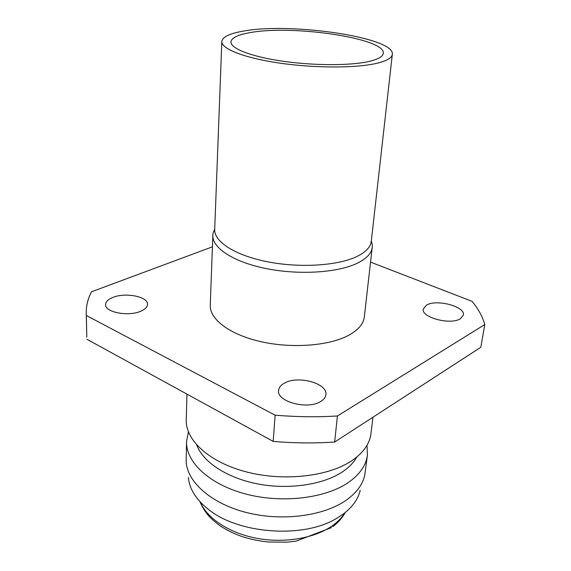 <?xml version="1.0" encoding="UTF-8"?>
<svg xmlns="http://www.w3.org/2000/svg" width="571" height="571" viewBox="0 0 571 571"><rect width="100%" height="100%" fill="white"/><g stroke="black" fill="none" stroke-linecap="round" stroke-linejoin="round"><path stroke-width="0.86" d="M376.175 63.46C355.355 68.22 314.186 68.177 279.24 63.053C244.231 57.949 221.305 48.821 221.826 41.533C222.512 36.787 230.07 33.246 244.516 30.913C292.395 22.34 395.26 37.636 392.334 54.352C391.884 58.014 386.496 61.054 376.175 63.46M392.334 54.352L371.278 241.319C370.558 247.35 365.347 252.596 355.654 257.071C336.105 265.943 298.412 268.056 266.636 261.604C234.802 255.194 214.025 241.562 214.689 229.542L221.826 41.533M250.89 32.49C293.558 24.703 386.075 38.485 383.262 53.36C382.856 56.679 377.945 59.413 368.531 61.568C349.752 65.772 313.115 65.679 282.074 61.111C250.969 56.565 230.47 48.435 230.941 41.904C231.533 37.722 238.186 34.581 250.89 32.49M460.426 318.718L463.352 315.071C465.536 306.534 436.522 298.861 426.508 305.128L423.268 309.018C420.891 317.405 450.676 325.334 460.426 318.718M140.623 311.274C145.098 309.368 147.397 307.07 147.511 304.364C148.21 296.642 125.513 292.152 112.937 297.405C108.155 299.311 105.706 301.702 105.592 304.579C104.821 312.258 128.261 316.805 140.623 311.274M320.731 401.463C323.878 399.55 325.598 397.28 325.898 394.647C327.861 383.248 297.562 375.118 284.287 383.212C280.775 385.175 278.876 387.595 278.598 390.478C276.514 401.706 307.79 410.049 320.731 401.463M360.201 490.368C358.131 499.197 352.457 507.112 343.164 514.121L336.148 518.646C302.944 538.803 237.772 533.906 207.958 509.011C195.86 499.261 189.344 488.74 188.394 477.456M367.017 445.266L367.417 455.023L364.726 475.393C362.642 484.358 356.789 492.409 347.168 499.539C325.263 515.642 283.716 521.623 247.921 512.886C212.069 504.207 187.545 482.645 186.16 461.968L186.553 441.419L188.401 431.833M367.417 455.023C366.154 465.03 360.087 473.994 349.202 481.903C326.562 498.155 282.895 503.743 246.194 494.136C209.414 484.601 185.725 462.082 186.553 441.419M356.804 457.028C353.92 462.267 349.402 467.028 343.264 471.296C324.378 484.415 290.118 489.911 258.799 484.122C227.458 478.341 202.962 462.203 196.745 444.995M372.977 417.201L370.922 433.81C369.68 443.674 363.534 452.496 352.478 460.276C329.438 476.285 284.822 481.724 247.279 472.138C209.657 462.624 185.439 440.305 186.253 419.928L186.953 394.111M348.703 335.284C329.331 345.79 292.266 348.731 261.097 341.708C229.87 334.727 209.543 319.253 210.256 305.321L212.855 235.466C212.184 247.864 233.318 261.911 265.729 268.491C298.083 275.108 336.462 272.867 356.34 263.681C366.175 259.063 371.464 253.652 372.206 247.443L364.327 316.905C363.499 323.878 358.288 330.002 348.703 335.284M370.543 262.11L472.06 301.338C478.27 308.783 482.502 316.52 484.765 324.556L480.825 347.268L334.663 442.04C314.564 443.382 294.072 443.175 273.195 441.412L275.108 415.174L86.342 315.499L86.242 313.429C86.121 305.842 87.884 298.626 91.538 291.774L212.433 246.815M86.342 315.499L86.799 337.111L86.242 313.429M484.765 324.556L337.411 415.981C317.041 417.223 296.27 416.951 275.108 415.174M337.411 415.981L334.663 442.04M86.906 339.253L273.195 441.412M344.791 512.879C342.079 517.312 338.26 521.373 333.336 525.049C316.248 537.818 285.978 543.471 257.928 538.503C229.87 533.528 207.187 518.625 200.271 502.009M199.829 501.531C205.66 514.385 210.735 518.532 219.464 525.356C226.009 529.802 233.468 533.507 241.84 536.476C250.369 539.252 259.305 541.101 268.641 542.015L287.134 542.157L296.121 541.137L331.458 527.618M214.71 229.007C213.19 232.568 212.569 234.724 212.855 235.466M371.336 240.784C372.313 244.559 372.599 246.779 372.206 247.443M345.298 512.472C342.15 518.033 337.982 522.758 332.793 526.626"/></g></svg>
